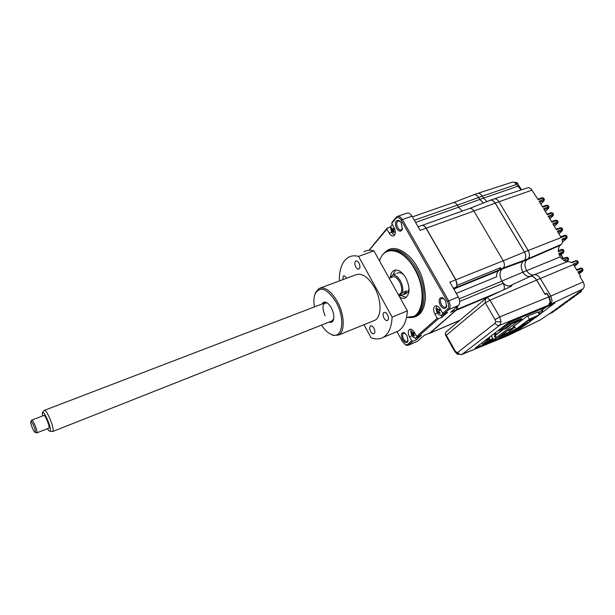<?xml version="1.0" encoding="UTF-8"?>
<svg xmlns="http://www.w3.org/2000/svg" width="615" height="615" viewBox="0 0 615 615"><rect width="100%" height="100%" fill="white"/><g stroke="black" fill="none" stroke-linecap="round" stroke-linejoin="round"><path stroke-width="0.92" d="M519.506 329.225L511.311 333.261M547.85 306.285L555.038 302.888M574.533 296.591L573.857 297.06M574.402 296.053L574.202 296.807L570.013 298.782L572.473 296.976L577.07 294.731M577.831 294.17L576.647 294.977M577.785 293.563L577.585 294.324L573.388 296.299L580.007 292.494M565.07 235.245L565.669 235.691L561.111 237.367L557.405 231.278L561.849 229.433L562.118 230.863L562.702 229.341L561.849 229.433L561.049 228.127L556.49 229.779L552.793 223.714L557.244 221.9L557.528 223.345L558.113 221.815L557.244 221.9L556.452 220.593L551.886 222.215L548.203 216.18L552.654 214.389L552.954 215.857L553.531 214.328L552.654 214.389L551.863 213.097L547.296 214.689L543.629 208.677L548.088 206.917L548.403 208.4L548.972 206.863L548.088 206.917L547.304 205.625L542.722 207.194L539.071 201.197L543.545 199.468L543.868 200.974L544.429 199.437L543.545 199.468L542.753 198.184L538.171 199.721L531.967 190.158C530.545 188.067 528.977 187.321 527.255 187.929L494.414 198.806M558.912 233.754L562.118 230.863M554.361 226.282L557.528 223.345M549.818 218.84L552.954 215.857M545.305 211.422L548.403 208.4M540.8 204.034L543.868 200.974M482.314 196.17L516.392 184.469L521.151 189.95M516.392 184.469C515.047 182.447 513.617 181.709 512.103 182.24L477.963 193.294M521.351 189.881L517.669 183.816L514.547 182.524M565.662 235.668L564.516 236.114M564.701 235.353L560.765 236.798M526.886 259.784L560.173 245.37L561.334 244.355C562.448 243.225 562.671 241.511 561.995 239.212L567.215 237.129L566.784 238.205M562.202 239.95L566.623 238.443L562.341 242.249M562.341 242.21L566.484 238.528M560.173 245.37C558.681 246.784 558.105 248.952 558.458 251.866L562.871 250.197L563.217 251.72L558.843 253.611L560.273 256.87L562.187 259.299L566.669 257.562L567.745 258.469L568.345 260.053M565.108 261.221L567.999 259.953M580.429 290.718L582.843 288.973C584.588 287.29 584.704 284.953 583.166 281.962L579.83 276.473L580.514 276.181L577.877 271.853L583.082 269.685L582.705 270.977M581.198 291.679L580.437 292.24M581.928 289.634L581.144 291.718L575.801 294.508M576.586 269.731L580.552 268.132L581.467 268.555L576.962 270.346L573.142 264.112L578.361 262.005L577.885 263.52L574.479 266.272L578.031 263.343M573.757 265.073L577.777 263.581M578.3 261.921L577.285 260.845L576.386 260.891L577.516 262.136L577.531 263.389M579.092 273.844L582.559 271.13L579.099 273.86M581.559 289.903L580.944 291.833L576.739 293.809L580.575 290.949M580.514 276.181L579.93 276.642M571.558 262.405L576.386 260.891L571.858 262.659L568.068 261.421L534.181 274.759M566.476 261.552L568.214 260.191L568.66 258.454L567.745 258.469L563.432 260.337L568.068 261.421M559.535 255.479L563.54 252.55M559.05 254.272L563.271 252.827M566.2 257.354L561.895 259.007M533.92 274.82L530.238 276.366C532.582 275.912 534.719 277.15 536.641 280.063L544.952 294.008L546.658 293.255L548.841 296.907L550.156 301.642L548.611 305.14L545.743 307.269L550.571 304.271L552.116 300.766L550.809 296.046L540.331 278.503C538.409 275.589 536.272 274.359 533.92 274.82C531.214 275.336 528.777 273.944 526.625 270.631C524.334 266.134 524.387 262.543 526.794 259.861L528.054 258.792C529.892 256.747 529.938 253.995 528.185 250.543L565.7 235.737L566.261 238.22M561.741 249.382L562.871 250.197L563.609 249.936L563.97 251.42M563.04 252.534L563.217 251.72L563.978 251.443L563.394 252.75L560.895 254.879L563.117 258.531M565.915 257.447L567.607 257.554L568.483 258.315M571.004 298.552L570.812 299.29L566.63 301.265L573.272 297.452M571.719 298.206L570.266 299.72M566.469 302.411L563.232 303.741L565.715 301.934L569.882 299.936M564.87 303.187L563.594 304.517M561.418 305.678L560.519 306.731L556.383 308.692L563.033 304.894M545.467 293.778L545.697 294.178M560.711 306.016L560.134 307.008M557.951 308.161L557.059 309.207L552.939 311.167L559.588 307.369M557.244 308.507L556.652 309.499M553.761 310.99L553.577 311.682L549.479 313.635L556.114 309.852M508.52 335.306L539.901 320.177L548.534 314.311L552.624 312.328M554.461 310.652L553.154 311.982M564.163 303.526L563.97 304.248L559.811 306.216L562.318 304.41L566.869 302.18M567.645 301.627L567.591 301.043M487.065 201.559L483.467 198.107L482.306 196.162C480.707 193.733 478.977 192.856 477.125 193.533L473.965 194.632M473.02 195.063L473.419 194.824C475.264 194.148 476.986 195.032 478.593 197.469L482.306 196.162M483.521 202.958L479.746 199.414L478.593 197.469M489.394 200.644L489.801 200.39C491.746 199.675 493.553 200.575 495.229 203.096L524.464 252.035L528.185 250.543L498.973 201.751C497.297 199.237 495.49 198.338 493.545 199.06L490.378 200.19M524.464 252.035C526.217 255.494 526.179 258.246 524.349 260.299L528.054 258.792M530.238 276.366C527.532 276.881 525.102 275.474 522.95 272.161C520.651 267.648 520.705 264.05 523.096 261.367L524.349 260.299M507.237 335.828L509.12 334.975L511.634 333.115L509.75 333.968L506.437 336.221M545.812 294.131L545.705 293.678M542.638 310.398L538.156 312.528M496.397 337.543L517.822 321.399M521.489 318.632L509.674 323.259L501.425 329.54L497.235 331.27L499.834 330.194M488.126 338.212L488.041 339.18L489.609 338.527L489.479 337.189M489.609 338.527L482.79 344.016M499.657 330.263L501.371 329.571M517.607 328.433L518.161 329.102L521.374 326.726M498.365 337.481L513.302 331.431L510.096 333.807L475.126 348.205L485.596 340.164L488.041 339.18M508.874 329.602L497.966 337.781M497.235 331.27L510.081 321.814L545.912 307.246L554.599 303.087M554.622 303.126L539.378 314.603M534.673 318.078L533.605 318.862M531.022 320.761L529.976 321.537M525.418 324.904L518.499 329.778L510.096 333.807M482.337 344.062L482.721 343.893M545.912 307.246L541.354 310.629M518.161 329.102L513.302 331.431L513.317 330.34L501.271 335.321M537.856 312.028L527.116 316.271L512.864 326.965L514.432 326.319M489.602 337.412L488.694 337.781M517.676 321.153L517.984 321.683L520.152 320.054L511.334 323.997L506.806 327.98L503.647 329.402L510.596 324.128L510.012 323.121M510.596 324.128L521.781 319.131L517.984 321.683M521.781 319.131L521.405 318.485M496.666 338.012L483.267 344.846L494.106 339.934L496.666 338.012L495.244 335.552L503.562 329.248M483.267 344.846L482.675 343.808M495.244 335.552L494.268 335.99L495.69 338.45M495.444 332.623L496.443 334.345L503.431 329.04M496.443 334.345L494.268 335.99M494.675 333.215L495.736 335.06M510.773 324.981L510.542 324.589M503.647 329.402L503.024 328.325M489.11 338.911L489.709 339.957L492.823 338.558L489.102 341.363L484.712 343.677M491.254 335.828L492.823 338.558M489.709 339.957L484.743 343.724M493.707 339.949L491.308 335.782M494.16 333.607L495.152 335.321M523.703 324.904L520.897 326.634L523.703 324.904M533.828 317.425L530.953 319.193L533.828 317.425M514.217 325.95L516.07 329.125L529.446 319.2L539.44 314.711L535.265 317.794L527.462 321.061L520.567 326.173L527.593 322.998L526.763 321.576M528.838 320.446L529.638 321.806L530.03 321.63L525.925 324.674L516.07 329.125M530.299 319.785L530.753 320.553L530.245 320.992L530.899 320.822L533.666 318.962L533.021 319.254L532.698 318.708M530.753 320.553L533.021 319.254M533.343 318.416L533.666 318.962M539.44 314.711L537.794 311.92M529.446 319.2L527.609 316.072M529.638 321.806L527.593 322.998M513.394 327.757L509.12 330.955L508.497 329.894M512.718 328.825L514.924 327.172M512.81 328.979L509.12 330.955M379.517 260.937L379.824 259.999C381.3 255.84 383.583 252.942 386.681 251.304C396.029 247.776 405.439 253.526 414.902 268.578C425.611 286.798 425.088 311.405 414.556 316.279L406.584 317.348M379.54 260.975L379.747 260.36C384.452 244.785 403.332 248.498 414.441 268.863C427.994 291.656 422.444 321.099 406.615 317.194M399.788 297.26C401.941 298.483 403.878 298.659 405.593 297.798C410.113 293.901 410.174 287.243 405.792 277.819C401.833 271.469 397.867 269.032 393.884 270.523C391.824 271.684 390.656 274.036 390.387 277.565M400.857 295.523L406.231 297.391M406.946 290.857L403.24 294.577L404.647 294.185L406.946 290.857L402.571 292.586C403.34 288.989 402.617 285.099 400.419 280.909C398.036 276.927 395.476 274.966 392.754 275.028L395.43 274.006M403.97 275.059C401.641 272.845 399.527 272.184 397.621 273.068L396.621 273.444M443.938 298.575L441.624 298.283C440.102 299.574 440.04 301.711 441.462 304.694C442.838 306.87 444.253 307.685 445.698 307.131L446.805 305.432M440.286 305.394C442.969 309.107 445.083 309.514 446.613 306.601L445.552 300.62L442.493 297.652C438.941 297.506 438.203 300.089 440.286 305.394M400.073 221.269L397.959 220.931C396.36 222.292 396.283 224.536 397.736 227.665C398.927 229.587 400.157 230.31 401.434 229.841L402.51 228.38M396.598 228.38C398.935 231.701 400.826 232.04 402.287 229.395L401.295 222.899L398.743 220.324C395.237 220.208 394.523 222.899 396.598 228.38M405.193 333.299L403.563 333.192C402.295 334.306 402.302 336.228 403.586 338.965C404.839 341.018 406.1 341.817 407.353 341.363L408.168 340.218M402.518 339.595C404.847 343.009 406.669 343.531 407.991 341.164L406.999 335.544L404.032 332.615C401.134 332.592 400.626 334.921 402.518 339.595M368.969 250.328L387.204 228.08L390.617 226.889M369.138 250.32L386.912 229.134L387.204 228.08M415.502 338.25L416.347 339.78L421.337 335.398L417.8 336.912L416.647 336.42L414.441 332.454C412.796 329.786 411.151 328.764 409.521 329.371C407.845 330.824 407.845 333.322 409.513 336.866L411.696 340.802L407.453 344.554L405.631 344.831L402.641 341.886L396.998 331.67M416.947 341.525L408.583 345.038L407.453 344.554M405.185 344.638L406.461 345.353L408.245 345.276L412.842 341.287L411.696 340.802M429.385 333.153L424.435 335.19L417.616 341.141M547.158 293.532L549.103 296.791C550.879 300.335 550.802 303.08 548.872 305.025L546.005 307.154M546.896 293.647L545.144 294.424L536.595 280.102C534.704 277.204 532.59 275.989 530.261 276.435L509.774 285.852L511.903 285.998L486.696 297.752C485.489 299.105 485.012 300.781 485.273 302.78L446.329 335.267L445.268 333.991L445.837 332.131L486.58 297.845M536.595 280.102L489.986 300.205L499.703 316.925L501.056 321.799L499.688 325.32C497.896 325.819 496.351 325.12 495.052 323.229L457.76 352.372C458.959 354.148 460.412 354.786 462.119 354.294L461.381 354.663M507.052 335.967L509.996 333.86L475.034 348.213L508.705 322.498L545.774 307.246M583.166 281.962L548.841 296.907L499.703 316.925L495.044 319.631L495.644 321.714L495.052 323.229M446.329 335.267L455.223 351.027L454.816 351.58M500.164 269.293L503.239 268.04L501.948 269.17C499.388 272.122 499.38 276.104 501.917 281.124L502.501 282.116C504.8 285.129 507.221 286.375 509.774 285.852M456.269 293.363L496.651 276.796C496.482 274.129 497.105 272.137 498.519 270.823L500.848 267.602L456.983 285.375L455.961 287.551L499.734 269.762M454.062 289.504L455.961 287.551M503.239 268.04C504.792 266.257 504.8 263.835 503.262 260.775L455.869 279.787L456.983 285.375M418.123 226.827L421.921 225.474C423.435 225.151 424.857 226.059 426.187 228.188L473.896 211.037L503.262 260.775L524.426 252.065C526.163 255.486 526.125 258.208 524.311 260.237L523.058 261.306C520.644 264.012 520.598 267.64 522.911 272.191C525.087 275.535 527.539 276.95 530.261 276.435M426.187 228.188L455.869 279.787M421.921 225.474C423.404 225.259 424.78 226.174 426.049 228.227L455.715 279.81C457.283 282.977 457.337 285.452 455.884 287.236L453.932 289.281M386.912 229.134L389.141 233.077C390.64 235.507 392.186 236.429 393.777 235.845C395.752 234.154 395.829 231.325 394 227.358L391.747 223.376L396.06 218.233C397.644 216.826 399.343 217.51 401.165 220.278L447.459 301.527C449.042 304.748 449.111 307.231 447.666 308.968L442.731 313.335L440.371 309.168C438.626 306.401 436.85 305.355 435.051 306.039C433.16 307.654 433.106 310.337 434.89 314.088L437.219 318.216L416.647 336.42M391.747 223.376L392.039 222.322L396.352 217.172L396.06 218.233M401.165 220.278L402.318 219.547C400.642 216.88 398.92 215.873 397.152 216.526L396.352 217.172M457.429 306.385L456.399 309.891L429.993 332.807M455.715 279.81L449.849 282.162L458.267 296.845L447.459 301.527M447.666 308.968L448.889 309.499L458.452 305.494C460.174 303.464 460.112 300.581 458.267 296.845M458.452 305.494L450.634 312.32L456.399 309.891M442.731 313.335L443.945 313.858L448.889 309.499C450.58 307.469 450.503 304.579 448.65 300.82L402.318 219.547L412.019 216.173L420.145 230.348L426.049 228.227M443.945 313.858L447.612 312.312L442.054 317.194L438.418 318.731L417.8 336.912M412.019 216.173C410.343 213.52 408.614 212.521 406.823 213.19L397.69 216.342M468.984 208.693L489.771 200.49C491.7 199.721 493.507 200.605 495.19 203.135L473.888 211.03C472.574 208.985 471.121 208.131 469.537 208.485L422.067 225.436M414.349 220.239L457.314 205.141L458.536 207.232L462.357 211.06M469.007 208.677L469.537 208.485M458.513 207.186L479.715 199.452L483.436 202.988M479.715 199.452L478.555 197.507C476.948 195.063 475.218 194.202 473.381 194.917L453.609 202.558M457.314 205.141C455.907 202.973 454.424 202.189 452.84 202.766L412.419 216.872M495.19 203.135L524.426 252.065M502.501 282.116L503.201 283.307L459.697 301.427M503.716 289.788C504.692 287.966 504.515 285.806 503.201 283.307M428.547 333.514L430.062 333.092L457.122 309.337L500.218 291.41M457.552 306.278L457.122 309.337M416.347 339.78L412.842 341.287M437.219 318.216L438.418 318.731M441.163 315.626L442.054 317.194M390.018 277.965L392.754 275.028M402.571 292.586L399.127 296.076M403.24 294.577L399.189 296.192M405.685 293.77L406.384 293.493C407.96 292.594 408.829 290.764 409.006 288.012M395.599 270.023L392.908 274.974M392.07 231.94L391.34 228.303L391.786 227.75L392.262 229.057L392.762 229.249L393.577 228.442L394.123 229.38L393.308 230.187L394.307 232.086L393.861 232.639L392.416 231.302L392.07 231.94M394.722 234.922L392.985 234.031L391.717 232.432L390.51 227.727L391.232 225.474L392.524 224.759M393.677 229.81L391.524 231.002M393.815 229.672L391.87 230.364M392.593 231.24L393.377 230.963M393.508 231.14L392.9 231.478M394.284 232.109L393.861 232.639M393.592 231.255L392.916 231.494M393.208 229.887L392.97 229.026M437.665 312.543L436.965 308.922L437.465 308.438L438.518 310.068L439.41 309.337L439.979 310.321L439.087 311.052L439.125 311.782L440.109 312.966L439.602 313.45L438.088 312.013L437.665 312.543M442.985 313.442L441.77 315.426L438.764 314.749L437.15 312.789L435.95 308.661L436.873 305.916M444.952 313.435L443.684 314.619M438.518 310.068L439.571 309.629M438.203 311.966L439.033 311.621M439.102 311.751L438.472 312.097M439.971 312.82L439.602 313.45M439.279 311.99L438.626 312.266M439.025 311.129L438.595 310.037M412.265 335.298L411.727 334.36L412.088 333.891L411.573 331.892L412.019 331.454L412.496 332.769L412.988 333.023L413.803 332.361L414.341 333.299L413.526 333.96L414.495 335.775L414.041 336.205L412.657 334.806L412.265 335.298M417.108 336.613L416.124 338.065L413.626 337.566L411.858 335.459L410.697 331.27L411.251 329.309M419.007 336.397L418.023 337.251M412.988 333.023L413.941 332.615M412.188 331.992L411.573 331.892M412.042 333.207L412.619 332.961M412.088 333.891L414.172 333.007L411.727 334.36M412.719 334.791L413.472 334.468M413.703 334.829L413.119 335.083M413.664 333.845L413.472 333.399M413.441 333.322L413.288 332.9M35.27 432.214C36.27 431.077 31.596 420.014 30.842 421.729L30.842 421.736C29.935 422.82 34.048 432.937 35.14 432.314L35.27 432.214M31.457 420.368L31.58 420.168C32.703 418.761 37.999 431.553 36.815 432.829L36.154 432.737M48.685 428.209L48.908 428.071C50.184 426.772 44.903 414.056 43.696 415.502L31.734 420.114M47.416 428.701C48.577 430.546 49.431 431.376 49.984 431.192L50.169 431.038C52.098 429.078 43.98 409.798 42.404 412.573L42.427 415.986M44.034 410.605L44.18 410.436C46.217 408.006 55.035 429.262 52.859 431.376L52.044 431.476M389.195 278.28L392.216 277.119C397.651 273.698 405.37 290.818 399.827 294.039L398.958 294.439M355.778 266.925C356.854 268.717 357.922 269.408 358.999 269.016C360.267 267.879 360.259 265.911 358.976 263.112C357.899 261.329 356.831 260.637 355.762 261.029C354.494 262.175 354.501 264.135 355.778 266.925M384.021 318.193C385.198 320.131 386.366 320.892 387.535 320.453C388.772 319.354 388.757 317.448 387.488 314.742C386.312 312.804 385.136 312.051 383.983 312.482C382.745 313.589 382.761 315.487 384.021 318.193M370.661 331.462C371.798 333.368 372.921 334.114 374.028 333.707C375.173 332.669 375.142 330.847 373.92 328.226C372.782 326.327 371.66 325.581 370.568 325.988C369.415 327.026 369.446 328.856 370.661 331.462M346.591 278.249L346.46 278.011C345.415 276.258 344.392 275.566 343.378 275.943L342.709 279.694M314.765 294.793L315.387 292.871L318.885 288.581C324.735 286.382 330.893 290.726 337.358 301.611C344.669 314.696 345.161 331.923 338.596 335.021L333.461 335.459L329.955 333.791M320.392 288.02L355.532 274.92C361.689 272.599 368.001 276.735 374.45 287.328C381.738 300.051 381.807 317.048 374.896 320.277L373.49 320.846M321.468 325.12C325.012 330.432 328.679 333.684 332.484 334.875C342.655 338.558 345.307 318.432 336.197 302.334C327.272 288.473 320.238 285.66 315.095 293.893C313.781 297.299 313.542 301.65 314.388 306.931M322.168 303.948C322.937 302.38 324.128 301.804 325.727 302.234C327.741 302.918 329.625 304.817 331.362 307.938C333.722 312.697 334.383 316.779 333.345 320.177C332.507 322.152 331.131 322.775 329.217 322.052M331.739 321.053L333.684 318.97M363.949 324.72L371.037 337.72C375.496 339.426 379.501 339.342 383.037 337.45C388.549 334.229 391.578 327.441 392.124 317.094L407.376 310.859C406.723 321.153 403.578 327.933 397.951 331.201L395.545 332.208M392.124 317.094L358.553 256.394C354.893 255.425 351.626 255.679 348.759 257.155C342.601 260.775 339.465 268.248 339.357 279.579L339.98 280.717M358.553 256.394L373.889 250.843C370.176 249.913 366.863 250.19 363.926 251.689M407.376 310.859L373.889 250.843M327.549 303.195L326.703 302.841C322.291 303.249 321.768 307.562 325.12 315.772M566.538 235.576L565.669 235.691L566.561 235.653L567.199 237.075M557.974 232.209L561.81 230.61M553.362 224.652L557.205 223.076M548.78 217.126L552.624 215.573M544.206 209.623L548.057 208.101M539.655 202.158L543.514 200.659M498.98 201.758L531.967 190.158M479.746 199.414L517.538 186.353M515.124 182.939L515.585 182.793M521.605 189.804L517.669 183.816M541.823 197.892L543.668 198.191L544.36 199.321M546.358 205.325L548.211 205.618L548.903 206.755M550.917 212.782L552.77 213.074L553.469 214.228M555.499 220.278L557.344 220.562L558.051 221.723M560.088 227.796L561.933 228.073L562.648 229.241M566.453 261.552L568.122 260.245M582.843 288.973L550.702 304.164M578.423 272.745L582.213 271.023L582.267 269.862L581.467 268.555L582.313 268.417L583.043 269.616M580.99 290.703L580.552 290.91M536.641 280.063L573.472 264.611M560.273 256.87L522.95 272.161M528.139 258.715L561.334 244.355M575.717 260.752L571.543 262.39M509.266 334.868L540.108 320.046M495.229 203.096L498.973 201.751M523.096 261.367L526.794 259.861M548.611 305.14L550.571 304.271M516.023 329.048L513.317 330.34M508.851 329.625L514.901 327.134L508.836 329.617M529.154 320.3L529.946 321.645M530.561 320.699L530.084 319.885M410.036 317.578C419.622 317.517 424.773 310.637 425.488 296.945C424.611 284.192 421.913 274.336 417.385 267.364C412.634 257.162 395.576 240.942 384.767 252.542M414.172 316.479L415.855 315.741C426.403 310.859 426.941 286.267 416.24 268.063C407.069 253.418 397.851 247.584 388.565 250.551M548.634 305.125L499.688 325.32L462.119 354.294L507.275 335.805M457.829 354.44L456.507 352.38L457.76 352.372M446.413 335.421L445.975 335.913L454.762 351.496L457.183 354.086L461.796 354.501L506.991 335.99M501.056 321.799L495.644 321.714M487.203 297.437L489.986 300.205L485.373 302.934L495.044 319.631M445.268 333.991L446.029 336.013M455.223 351.027L456.507 352.38M499.073 270.339L501.948 269.17M501.917 281.124L459.167 298.859M454.8 288.604L498.519 270.823M453.624 288.743L454.731 288.297M453.347 288.266L455.884 287.236M415.594 222.407L458.536 207.232M457.352 205.202L478.555 197.507M501.886 281.07L522.911 272.191M502.078 269.055L523.058 261.306M503.301 267.994L524.311 260.237M459.928 320.269L430.062 333.092M456.476 310.191L491.946 295.238M409.513 336.866L412.05 335.79M434.89 314.088L437.327 313.073M389.141 233.077L391.594 232.209M575.117 295.715L573.611 297.276L569.075 299.474M578.507 293.217L576.993 294.793L572.45 296.991M564.801 235.291L566.484 235.522M517.953 183.777C517.499 182.77 516.492 182.309 514.932 182.401M537.841 199.183L541.946 197.807M542.046 197.776L543.591 198.068M544.044 200.859L540.823 204.065M542.392 206.64L546.481 205.241M546.581 205.21L548.134 205.502M548.572 208.293L545.321 211.452M546.95 214.128L551.032 212.705M551.132 212.675L552.693 212.959M553.116 215.757L549.841 218.863M551.532 221.646L555.606 220.208M555.699 220.17L557.275 220.447M557.682 223.245L554.376 226.305M556.137 229.195L560.196 227.735M560.28 227.696L561.864 227.973M562.264 230.771L558.927 233.777M576.578 269.716L580.552 268.132M580.637 268.102L582.267 268.34M561.849 249.313L558.351 250.613M561.933 249.283L563.609 249.913M561.118 254.71L563.378 258.431M565.992 257.401L567.476 257.424M575.794 260.722L577.147 260.729M570.997 299.182L565.692 301.95M568.306 300.697L566.784 302.242L562.287 304.425M564.147 304.148L558.866 306.9M560.696 306.631L559.888 307.208M559.865 307.223L555.43 309.376M557.228 309.107L551.978 311.851M553.746 311.59L548.503 314.327M506.968 336.005L508.843 335.152M498.15 337.666L508.859 329.625M538.271 312.728C540.916 313.658 542.361 312.758 542.599 310.037M530.03 321.622L529.231 320.269M529.7 320.054L530.245 320.992M414.126 316.502L414.556 316.279M446.736 305.693L446.613 306.601M402.471 228.511L402.287 229.395M408.152 340.264L407.991 341.164M404.855 333.146L404.032 332.615M417.27 341.387L408.245 345.276M424.242 335.36L429.677 333.03M399.519 220.954L398.743 220.324M398.343 220.8L397.959 220.931M443.307 298.244L442.493 297.652M429.747 333.315L459.728 320.446M405.631 344.831L406.461 345.353M435.443 305.878L435.051 306.039M404.647 294.185L406.384 293.493M394.884 270.139L393.884 270.523M390.51 227.727L391.647 232.17L392.985 234.031M435.95 308.661L437.134 312.597L438.764 314.749M441.77 315.426L444.022 314.473M410.697 331.27L411.812 335.252L413.626 337.566M413.465 334.46L412.673 334.798M416.124 338.065L418.292 337.135M30.842 421.729L31.511 420.253M42.42 412.557L44.088 410.536M44.449 410.336L325.25 302.772M52.752 431.492L332.269 320.838M398.351 294.685L399.542 294.208M49.984 431.192L52.644 431.553M36.754 432.899L48.839 428.148M35.14 432.314L36.669 432.945M315.095 293.893L315.387 292.871M333.622 319.139L333.345 320.177M383.037 337.45L397.951 331.201M326.703 302.841L325.727 302.234M332.484 334.875L333.461 335.459M338.596 335.021L374.896 320.277"/></g></svg>
